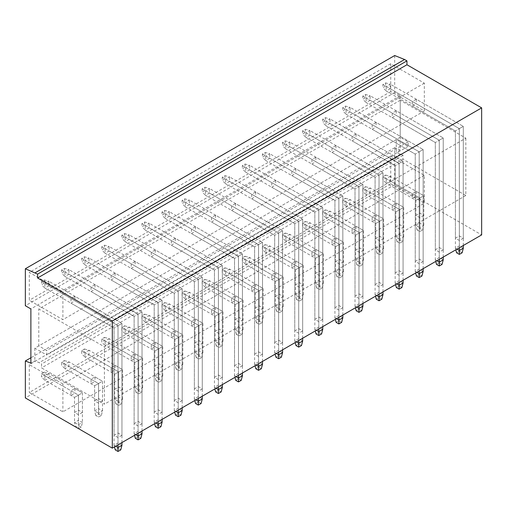 <?xml version="1.0" encoding="UTF-8"?>
<svg xmlns="http://www.w3.org/2000/svg" width="507" height="507" viewBox="0 0 507 507"><rect width="100%" height="100%" fill="white"/><g stroke="black" fill="none" stroke-linecap="round" stroke-linejoin="round"><path stroke-width="0.38" stroke-dasharray="2.54 1.9" d="M390.739 183.781L424.334 203.18L62.9 411.855L29.305 392.456L390.739 183.781L390.739 155.941L29.305 364.615L29.305 392.456M390.739 155.941L424.334 175.34L424.334 203.18M394.693 55.529L394.693 92.502L400.226 95.696L400.226 149.952L394.693 147.727L394.693 184.694L481.65 234.899M465.838 138.138L465.838 195.512L402.989 159.23L402.989 155.351L396.271 152.233L396.271 139.514L408.129 146.358L408.129 141.795L400.226 137.226L400.226 100.259L465.838 138.138L104.404 346.813L104.404 404.187L41.555 367.898L41.555 364.02L39.185 362.651L34.837 360.902L30.883 363.189M424.334 110.982L424.334 83.142L390.739 63.743L390.739 91.59L424.334 110.982L62.9 319.657L29.305 300.258L29.305 272.417L62.9 291.817L62.9 319.657M424.334 175.34L62.9 384.014L62.9 411.855M416.272 191.405L416.272 195.968L419.828 198.022L423.782 195.74L423.782 215.367L419.828 213.086L419.828 198.022L423.782 195.74L416.272 191.405L412.318 193.687L412.318 198.25L416.272 195.968M396.195 202.996L396.195 207.559L399.75 209.619L403.705 207.331L403.705 226.959L399.75 224.677L399.75 209.619L403.705 207.331L396.195 202.996L392.241 205.278L392.241 209.847L396.195 207.559M376.112 214.594L376.112 219.157L379.673 221.21L383.622 218.929L383.622 238.556L379.673 236.268L379.673 221.21L383.622 218.929L376.112 214.594L372.157 216.876L372.157 221.439L376.112 219.157M356.034 226.185L356.034 230.748L359.59 232.802L363.544 230.52L363.544 250.147L359.59 247.866L359.59 232.802L363.544 230.52L356.034 226.185L352.08 228.467L352.08 233.03L356.034 230.748M335.951 237.777L335.951 242.34L339.513 244.393L343.461 242.112L343.461 261.739L339.513 259.457L339.513 244.393L343.461 242.112L335.951 237.777L332.003 240.058L332.003 244.621L335.951 242.34M315.874 249.368L315.874 253.937L319.429 255.991L323.384 253.703L323.384 273.33L319.429 271.049L319.429 255.991L323.384 253.703L315.874 249.368L311.919 251.649L311.919 256.219L315.874 253.937M295.796 260.966L295.796 265.529L299.352 267.582L303.306 265.3L303.306 284.928L299.352 282.64L299.352 267.582L303.306 265.3L295.796 260.966L291.842 263.247L291.842 267.81L295.796 265.529M275.713 272.557L275.713 277.12L279.275 279.173L283.223 276.892L283.223 296.519L279.275 294.237L279.275 279.173L283.223 276.892L275.713 272.557L271.758 274.838L271.758 279.401L275.713 277.12M255.636 284.148L255.636 288.711L259.191 290.764L263.146 288.483L263.146 308.11L259.191 305.829L259.191 290.764L263.146 288.483L255.636 284.148L251.681 286.43L251.681 290.993L255.636 288.711M235.552 295.739L235.552 300.309L239.114 302.362L243.062 300.081L243.062 319.702L239.114 317.42L239.114 302.362L243.062 300.081L235.552 295.739L231.604 298.021L231.604 302.59L235.552 300.309M215.475 307.337L215.475 311.9L219.03 313.953L222.985 311.672L222.985 331.299L219.03 329.018L219.03 313.953L222.985 311.672L215.475 307.337L211.52 309.619L211.52 314.182L215.475 311.9M195.398 318.928L195.398 323.491L198.953 325.545L202.908 323.263L202.908 342.89L198.953 340.609L198.953 325.545L202.908 323.263L195.398 318.928L191.443 321.21L191.443 325.773L195.398 323.491M175.314 330.52L175.314 335.083L178.876 337.136L182.824 334.854L182.824 354.482L178.876 352.2L178.876 337.136L182.824 334.854L175.314 330.52L171.366 332.801L171.366 337.364L175.314 335.083M155.237 342.111L155.237 346.68L158.792 348.734L162.747 346.452L162.747 366.073L158.792 363.792L158.792 348.734L162.747 346.452L155.237 342.111L151.282 344.392L151.282 348.962L155.237 346.68M135.154 353.709L135.154 358.272L138.715 360.325L142.663 358.043L142.663 377.671L138.715 375.389L138.715 360.325L142.663 358.043L135.154 353.709L131.205 355.99L131.205 360.553L135.154 358.272M115.076 365.3L115.076 369.863L118.632 371.916L122.586 369.635L122.586 389.262L118.632 386.98L118.632 371.916L122.586 369.635L115.076 365.3L111.122 367.581L111.122 372.144L115.076 369.863M94.999 376.891L94.999 381.454L98.554 383.507L102.509 381.226L102.509 400.853L98.554 398.572L98.554 383.507L102.509 381.226L94.999 376.891L91.045 379.173L91.045 383.736L94.999 381.454M74.916 388.482L74.916 393.052L78.477 395.105L82.426 392.824L82.426 412.445L78.477 410.163L78.477 395.105L82.426 392.824L74.916 388.482L70.967 390.77L70.967 395.333L74.916 393.052M62.9 384.014L29.305 364.615M402.989 155.351L41.555 364.02M400.619 153.982L39.185 362.651M402.989 159.23L41.555 367.898M465.838 195.512L104.404 404.187M400.226 100.259L38.792 308.934L104.404 346.813M400.226 137.226L38.792 345.901L38.792 308.934M408.129 141.795L46.695 350.464L38.792 345.901M408.129 146.358L46.695 355.027L46.695 350.464M396.271 139.514L34.837 348.182L46.695 355.027M390.739 91.59L29.305 300.258M424.334 83.142L62.9 291.817M416.272 99.207L416.272 103.77L459.355 128.645L463.309 126.363L463.309 238.189L459.355 235.907L459.355 128.645L463.309 126.363L416.272 99.207L412.318 101.489L412.318 106.052L416.272 103.77M396.195 110.799L396.195 115.368L439.277 140.243L443.232 137.961L443.232 249.78L439.277 247.498L439.277 140.243L443.232 137.961L396.195 110.799L392.241 113.086L392.241 117.649L396.195 115.368M376.112 122.396L376.112 126.959L419.2 151.834L423.149 149.552L423.149 261.371L419.2 259.09L419.2 151.834L423.149 149.552L376.112 122.396L372.157 124.678L372.157 129.241L376.112 126.959M356.034 133.987L356.034 138.55L399.117 163.425L403.071 161.144L403.071 272.969L399.117 270.687L399.117 163.425L403.071 161.144L356.034 133.987L352.08 136.269L352.08 140.832L356.034 138.55M335.951 145.579L335.951 150.142L379.04 175.016L382.988 172.735L382.988 284.56L379.04 282.279L379.04 175.016L382.988 172.735L335.951 145.579L332.003 147.86L332.003 152.423L335.951 150.142M315.874 157.17L315.874 161.739L358.956 186.614L362.911 184.333L362.911 296.151L358.956 293.87L358.956 186.614L362.911 184.333L315.874 157.17L311.919 159.458L311.919 164.021L315.874 161.739M295.796 168.768L295.796 173.331L338.879 198.205L342.833 195.924L342.833 307.743L338.879 305.461L338.879 198.205L342.833 195.924L295.796 168.768L291.842 171.049L291.842 175.612L295.796 173.331M275.713 180.359L275.713 184.922L318.802 209.797L322.75 207.515L322.75 319.34L318.802 317.059L318.802 209.797L322.75 207.515L275.713 180.359L271.758 182.64L271.758 187.203L275.713 184.922M255.636 191.95L255.636 196.513L298.718 221.388L302.673 219.106L302.673 330.932L298.718 328.65L298.718 221.388L302.673 219.106L255.636 191.95L251.681 194.232L251.681 198.801L255.636 196.513M235.552 203.548L235.552 208.111L278.641 232.986L282.589 230.704L282.589 342.523L278.641 340.241L278.641 232.986L282.589 230.704L235.552 203.548L231.604 205.829L231.604 210.392L235.552 208.111M215.475 215.139L215.475 219.702L258.557 244.577L262.512 242.295L262.512 354.12L258.557 351.833L258.557 244.577L262.512 242.295L215.475 215.139L211.52 217.421L211.52 221.984L215.475 219.702M195.398 226.73L195.398 231.293L238.48 256.168L242.435 253.887L242.435 365.712L238.48 363.43L238.48 256.168L242.435 253.887L195.398 226.73L191.443 229.012L191.443 233.575L195.398 231.293M175.314 238.322L175.314 242.885L218.403 267.759L222.351 265.478L222.351 377.303L218.403 375.022L218.403 267.759L222.351 265.478L175.314 238.322L171.366 240.603L171.366 245.173L175.314 242.885M155.237 249.919L155.237 254.482L198.319 279.357L202.274 277.076L202.274 388.894L198.319 386.613L198.319 279.357L202.274 277.076L155.237 249.919L151.282 252.201L151.282 256.764L155.237 254.482M135.154 261.511L135.154 266.074L178.242 290.948L182.19 288.667L182.19 400.492L178.242 398.204L178.242 290.948L182.19 288.667L135.154 261.511L131.205 263.792L131.205 268.355L135.154 266.074M115.076 273.102L115.076 277.665L158.159 302.54L162.113 300.258L162.113 412.083L158.159 409.802L158.159 302.54L162.113 300.258L115.076 273.102L111.122 275.383L111.122 279.946L115.076 277.665M94.999 284.693L94.999 289.263L138.081 314.131L142.036 311.849L142.036 423.675L138.081 421.393L138.081 314.131L142.036 311.849L94.999 284.693L91.045 286.975L91.045 291.544L94.999 289.263M74.916 296.291L74.916 300.854L118.004 325.728L121.953 323.447L121.953 435.266L118.004 432.984L118.004 325.728L121.953 323.447L74.916 296.291L70.967 298.572L70.967 303.135L74.916 300.854M390.739 63.743L29.305 272.417M394.693 92.502L25.35 305.734M400.226 95.696L30.883 308.934M34.837 348.182L34.837 360.902M400.226 149.952L396.271 152.233M394.693 184.694L25.35 397.932M463.309 238.189L459.355 240.47L455.406 238.189L459.355 235.907M423.782 215.367L419.828 217.649L415.879 215.367L419.828 213.086M443.232 249.78L439.277 252.061L435.323 249.78L439.277 247.498M403.705 226.959L399.75 229.24L395.796 226.959L399.75 224.677M423.149 261.371L419.2 263.659L415.246 261.371L419.2 259.09M383.622 238.556L379.673 240.838L375.719 238.556L379.673 236.268M403.071 272.969L399.117 275.25L395.162 272.969L399.117 270.687M363.544 250.147L359.59 252.429L355.635 250.147L359.59 247.866M382.988 284.56L379.04 286.842L375.085 284.56L379.04 282.279M343.461 261.739L339.513 264.02L335.558 261.739L339.513 259.457M362.911 296.151L358.956 298.433L355.008 296.151L358.956 293.87M323.384 273.33L319.429 275.612L315.481 273.33L319.429 271.049M342.833 307.743L338.879 310.031L334.924 307.743L338.879 305.461M303.306 284.928L299.352 287.209L295.397 284.928L299.352 282.64M322.75 319.34L318.802 321.622L314.847 319.34L318.802 317.059M283.223 296.519L279.275 298.8L275.32 296.519L279.275 294.237M302.673 330.932L298.718 333.213L294.763 330.932L298.718 328.65M263.146 308.11L259.191 310.392L255.236 308.11L259.191 305.829M282.589 342.523L278.641 344.804L274.686 342.523L278.641 340.241M243.062 319.702L239.114 321.983L235.159 319.702L239.114 317.42M262.512 354.12L258.557 356.402L254.609 354.12L258.557 351.833M222.985 331.299L219.03 333.581L215.082 331.299L219.03 329.018M242.435 365.712L238.48 367.993L234.526 365.712L238.48 363.43M202.908 342.89L198.953 345.172L194.999 342.89L198.953 340.609M222.351 377.303L218.403 379.585L214.448 377.303L218.403 375.022M182.824 354.482L178.876 356.763L174.921 354.482L178.876 352.2M202.274 388.894L198.319 391.176L194.365 388.894L198.319 386.613M162.747 366.073L158.792 368.355L154.838 366.073L158.792 363.792M182.19 400.492L178.242 402.773L174.288 400.492L178.242 398.204M142.663 377.671L138.715 379.952L134.761 377.671L138.715 375.389M162.113 412.083L158.159 414.365L154.21 412.083L158.159 409.802M122.586 389.262L118.632 391.543L114.683 389.262L118.632 386.98M142.036 423.675L138.081 425.956L134.127 423.675L138.081 421.393M102.509 400.853L98.554 403.135L94.6 400.853L98.554 398.572M121.953 435.266L118.004 437.547L114.05 435.266L118.004 432.984M82.426 412.445L78.477 414.732L74.523 412.445L78.477 410.163M394.693 147.727L30.883 357.771M459.355 240.47L459.355 128.645L455.406 130.926L459.355 128.645L412.318 101.489M455.406 238.189L455.406 130.926L412.318 106.052M419.828 217.649L419.828 198.022L415.879 200.303L419.828 198.022L412.318 193.687M415.879 215.367L415.879 200.303L412.318 198.25M439.277 252.061L439.277 140.243L435.323 142.524L439.277 140.243L392.241 113.086M435.323 249.78L435.323 142.524L392.241 117.649M399.75 229.24L399.75 209.619L395.796 211.901L399.75 209.619L392.241 205.278M395.796 226.959L395.796 211.901L392.241 209.847M419.2 263.659L419.2 151.834L415.246 154.115L419.2 151.834L372.157 124.678M415.246 261.371L415.246 154.115L372.157 129.241M379.673 240.838L379.673 221.21L375.719 223.492L379.673 221.21L372.157 216.876M375.719 238.556L375.719 223.492L372.157 221.439M399.117 275.25L399.117 163.425L395.162 165.707L399.117 163.425L352.08 136.269M395.162 272.969L395.162 165.707L352.08 140.832M359.59 252.429L359.59 232.802L355.635 235.083L359.59 232.802L352.08 228.467M355.635 250.147L355.635 235.083L352.08 233.03M379.04 286.842L379.04 175.016L375.085 177.298L379.04 175.016L332.003 147.86M375.085 284.56L375.085 177.298L332.003 152.423M339.513 264.02L339.513 244.393L335.558 246.675L339.513 244.393L332.003 240.058M335.558 261.739L335.558 246.675L332.003 244.621M358.956 298.433L358.956 186.614L355.008 188.896L358.956 186.614L311.919 159.458M355.008 296.151L355.008 188.896L311.919 164.021M319.429 275.612L319.429 255.991L315.481 258.272L319.429 255.991L311.919 251.649M315.481 273.33L315.481 258.272L311.919 256.219M338.879 310.031L338.879 198.205L334.924 200.487L338.879 198.205L291.842 171.049M334.924 307.743L334.924 200.487L291.842 175.612M299.352 287.209L299.352 267.582L295.397 269.863L299.352 267.582L291.842 263.247M295.397 284.928L295.397 269.863L291.842 267.81M318.802 321.622L318.802 209.797L314.847 212.078L318.802 209.797L271.758 182.64M314.847 319.34L314.847 212.078L271.758 187.203M279.275 298.8L279.275 279.173L275.32 281.455L279.275 279.173L271.758 274.838M275.32 296.519L275.32 281.455L271.758 279.401M298.718 333.213L298.718 221.388L294.763 223.676L298.718 221.388L251.681 194.232M294.763 330.932L294.763 223.676L251.681 198.801M259.191 310.392L259.191 290.764L255.236 293.046L259.191 290.764L251.681 286.43M255.236 308.11L255.236 293.046L251.681 290.993M278.641 344.804L278.641 232.986L274.686 235.267L278.641 232.986L231.604 205.829M274.686 342.523L274.686 235.267L231.604 210.392M239.114 321.983L239.114 302.362L235.159 304.644L239.114 302.362L231.604 298.021M235.159 319.702L235.159 304.644L231.604 302.59M258.557 356.402L258.557 244.577L254.609 246.858L258.557 244.577L211.52 217.421M254.609 354.12L254.609 246.858L211.52 221.984M219.03 333.581L219.03 313.953L215.082 316.235L219.03 313.953L211.52 309.619M215.082 331.299L215.082 316.235L211.52 314.182M238.48 367.993L238.48 256.168L234.526 258.45L238.48 256.168L191.443 229.012M234.526 365.712L234.526 258.45L191.443 233.575M198.953 345.172L198.953 325.545L194.999 327.826L198.953 325.545L191.443 321.21M194.999 342.89L194.999 327.826L191.443 325.773M218.403 379.585L218.403 267.759L214.448 270.047L218.403 267.759L171.366 240.603M214.448 377.303L214.448 270.047L171.366 245.173M178.876 356.763L178.876 337.136L174.921 339.417L178.876 337.136L171.366 332.801M174.921 354.482L174.921 339.417L171.366 337.364M198.319 391.176L198.319 279.357L194.365 281.639L198.319 279.357L151.282 252.201M194.365 388.894L194.365 281.639L151.282 256.764M158.792 368.355L158.792 348.734L154.838 351.015L158.792 348.734L151.282 344.392M154.838 366.073L154.838 351.015L151.282 348.962M178.242 402.773L178.242 290.948L174.288 293.23L178.242 290.948L131.205 263.792M174.288 400.492L174.288 293.23L131.205 268.355M138.715 379.952L138.715 360.325L134.761 362.606L138.715 360.325L131.205 355.99M134.761 377.671L134.761 362.606L131.205 360.553M158.159 414.365L158.159 302.54L154.21 304.821L158.159 302.54L111.122 275.383M154.21 412.083L154.21 304.821L111.122 279.946M118.632 391.543L118.632 371.916L114.683 374.198L118.632 371.916L111.122 367.581M114.683 389.262L114.683 374.198L111.122 372.144M138.081 425.956L138.081 314.131L134.127 316.419L138.081 314.131L91.045 286.975M134.127 423.675L134.127 316.419L91.045 291.544M98.554 403.135L98.554 383.507L94.6 385.795L98.554 383.507L91.045 379.173M94.6 400.853L94.6 385.795L91.045 383.736M118.004 437.547L118.004 325.728L114.05 328.01L118.004 325.728L70.967 298.572M114.05 435.266L114.05 328.01L70.967 303.135M78.477 414.732L78.477 395.105L74.523 397.387L78.477 395.105L70.967 390.77M74.523 412.445L74.523 397.387L70.967 395.333M463.309 245.489L463.309 126.363L390.187 84.149L390.187 88.712L459.355 128.645L459.355 247.771M463.309 248.227L459.355 245.946L455.406 248.227L455.406 130.926L386.233 90.994L390.187 88.712L385.637 86.089L385.637 82.895L382.874 84.492L382.874 87.686L385.637 86.089M462.124 252.797L459.355 251.193L459.355 128.645L386.233 86.431L390.187 84.149L385.637 82.895M459.355 251.193L456.592 252.797M456.984 249.14L455.406 248.227L455.818 249.818M382.874 84.492L386.233 86.431L386.233 90.994L382.874 87.686M422.597 229.975L419.828 231.572L417.065 229.975L419.828 228.378L422.597 229.975L423.782 225.406L423.782 195.74L390.187 176.341L390.187 180.91L419.828 198.022L419.828 227.694L415.879 225.406L415.879 200.303L386.233 183.192L390.187 180.91L385.637 178.287L385.637 175.086L382.874 176.683L382.874 179.884L385.637 178.287M419.828 228.378L419.828 223.124L423.782 225.406L419.828 227.694L419.828 231.572M385.637 175.086L390.187 176.341L386.233 178.629L419.828 198.022L419.828 223.124L415.879 225.406L417.065 229.975M382.874 176.683L386.233 178.629L386.233 183.192L382.874 179.884M443.232 257.081L443.232 137.961L370.104 95.741L370.104 100.304L439.277 140.243L439.277 259.369M443.232 259.825L439.277 257.543L435.323 259.825L435.323 142.524L366.149 102.585L370.104 100.304L365.56 97.68L365.56 94.486L362.79 96.083L362.79 99.277L365.56 97.68M442.047 264.388L439.277 262.791L439.277 140.243L366.149 98.022L370.104 95.741L365.56 94.486M439.277 262.791L436.508 264.388M436.907 260.737L435.323 259.825L435.735 261.409M362.79 96.083L366.149 98.022L366.149 102.585L362.79 99.277M402.52 241.566L399.75 243.164L396.981 241.566L399.75 239.969L402.52 241.566L403.705 237.003L403.705 207.331L370.104 187.939L370.104 192.502L399.75 209.619L399.75 239.285L395.796 237.003L395.796 211.901L366.149 194.783L370.104 192.502L365.56 189.878L365.56 186.684L362.79 188.281L362.79 191.475L365.56 189.878M399.75 239.969L399.75 234.722L403.705 237.003L399.75 239.285L399.75 243.164M365.56 186.684L370.104 187.939L366.149 190.22L399.75 209.619L399.75 234.722L395.796 237.003L396.981 241.566M362.79 188.281L366.149 190.22L366.149 194.783L362.79 191.475M423.149 268.678L423.149 149.552L350.026 107.332L350.026 111.895L419.2 151.834L419.2 270.96M423.149 271.416L419.2 269.135L415.246 271.416L415.246 154.115L346.072 114.176L350.026 111.895L345.482 109.271L345.482 106.077L342.713 107.674L342.713 110.868L345.482 109.271M421.963 275.979L419.2 274.382L419.2 151.834L346.072 109.613L350.026 107.332L345.482 106.077M419.2 274.382L416.431 275.979M416.824 272.329L415.246 271.416L415.658 273M342.713 107.674L346.072 109.613L346.072 114.176L342.713 110.868M382.436 253.158L379.673 254.755L376.904 253.158L379.673 251.561L382.436 253.158L383.622 248.595L383.622 218.929L350.026 199.53L350.026 204.093L379.673 221.21L379.673 250.876L375.719 248.595L375.719 223.492L346.072 206.374L350.026 204.093L345.482 201.469L345.482 198.275L342.713 199.872L342.713 203.066L345.482 201.469M379.673 251.561L379.673 246.313L383.622 248.595L379.673 250.876L379.673 254.755M345.482 198.275L350.026 199.53L346.072 201.811L379.673 221.21L379.673 246.313L375.719 248.595L376.904 253.158M342.713 199.872L346.072 201.811L346.072 206.374L342.713 203.066M403.071 280.27L403.071 161.144L329.943 118.923L329.943 123.493L399.117 163.425L399.117 282.551M403.071 283.007L399.117 280.726L395.162 283.007L395.162 165.707L325.995 125.774L329.943 123.493L325.399 120.862L325.399 117.668L322.636 119.265L322.636 122.466L325.399 120.862M401.886 287.57L399.117 285.973L399.117 163.425L325.995 121.205L329.943 118.923L325.399 117.668M399.117 285.973L396.354 287.57M396.747 283.92L395.162 283.007L395.58 284.598M322.636 119.265L325.995 121.205L325.995 125.774L322.636 122.466M362.359 264.749L359.59 266.346L356.827 264.749L359.59 263.152L362.359 264.749L363.544 260.186L363.544 230.52L329.943 211.121L329.943 215.684L359.59 232.802L359.59 262.468L355.635 260.186L355.635 235.083L325.995 217.966L329.943 215.684L325.399 213.06L325.399 209.866L322.636 211.463L322.636 214.657L325.399 213.06M359.59 263.152L359.59 257.905L363.544 260.186L359.59 262.468L359.59 266.346M325.399 209.866L329.943 211.121L325.995 213.403L359.59 232.802L359.59 257.905L355.635 260.186L356.827 264.749M322.636 211.463L325.995 213.403L325.995 217.966L322.636 214.657M382.988 291.861L382.988 172.735L309.866 130.521L309.866 135.084L379.04 175.016L379.04 294.142M382.988 294.599L379.04 292.317L375.085 294.599L375.085 177.298L305.911 137.365L309.866 135.084L305.322 132.46L305.322 129.266L302.552 130.863L302.552 134.057L305.322 132.46M381.803 299.168L379.04 297.571L379.04 175.016L305.911 132.802L309.866 130.521L305.322 129.266M379.04 297.571L376.27 299.168M376.663 295.511L375.085 294.599L375.497 296.189M302.552 130.863L305.911 132.802L305.911 137.365L302.552 134.057M342.276 276.347L339.513 277.944L336.743 276.347L339.513 274.75L342.276 276.347L343.461 271.777L343.461 242.112L309.866 222.712L309.866 227.282L339.513 244.393L339.513 274.065L335.558 271.777L335.558 246.675L305.911 229.563L309.866 227.282L305.322 224.658L305.322 221.458L302.552 223.055L302.552 226.255L305.322 224.658M339.513 274.75L339.513 269.496L343.461 271.777L339.513 274.065L339.513 277.944M305.322 221.458L309.866 222.712L305.911 225L339.513 244.393L339.513 269.496L335.558 271.777L336.743 276.347M302.552 223.055L305.911 225L305.911 229.563L302.552 226.255M362.911 303.459L362.911 184.333L289.789 142.112L289.789 146.675L358.956 186.614L358.956 305.74M362.911 306.196L358.956 303.915L355.008 306.196L355.008 188.896L285.834 148.957L289.789 146.675L285.238 144.051L285.238 140.857L282.475 142.454L282.475 145.648L285.238 144.051M361.725 310.759L358.956 309.162L358.956 186.614L285.834 144.394L289.789 142.112L285.238 140.857M358.956 309.162L356.193 310.759M356.586 307.109L355.008 306.196L355.42 307.781M282.475 142.454L285.834 144.394L285.834 148.957L282.475 145.648M322.199 287.938L319.429 289.535L316.666 287.938L319.429 286.341L322.199 287.938L323.384 283.375L323.384 253.703L289.789 234.31L289.789 238.873L319.429 255.991L319.429 285.656L315.481 283.375L315.481 258.272L285.834 241.155L289.789 238.873L285.238 236.249L285.238 233.055L282.475 234.652L282.475 237.846L285.238 236.249M319.429 286.341L319.429 281.093L323.384 283.375L319.429 285.656L319.429 289.535M285.238 233.055L289.789 234.31L285.834 236.592L319.429 255.991L319.429 281.093L315.481 283.375L316.666 287.938M282.475 234.652L285.834 236.592L285.834 241.155L282.475 237.846M342.833 315.05L342.833 195.924L269.705 153.703L269.705 158.266L338.879 198.205L338.879 317.331M342.833 317.788L338.879 315.506L334.924 317.788L334.924 200.487L265.75 160.548L269.705 158.266L265.161 155.643L265.161 152.449L262.392 154.046L262.392 157.24L265.161 155.643M341.648 322.351L338.879 320.754L338.879 198.205L265.75 155.985L269.705 153.703L265.161 152.449M338.879 320.754L336.109 322.351M336.509 318.7L334.924 317.788L335.336 319.372M262.392 154.046L265.75 155.985L265.75 160.548L262.392 157.24M302.121 299.529L299.352 301.126L296.582 299.529L299.352 297.932L302.121 299.529L303.306 294.966L303.306 265.3L269.705 245.901L269.705 250.464L299.352 267.582L299.352 297.248L295.397 294.966L295.397 269.863L265.75 252.746L269.705 250.464L265.161 247.841L265.161 244.647L262.392 246.244L262.392 249.438L265.161 247.841M299.352 297.932L299.352 292.685L303.306 294.966L299.352 297.248L299.352 301.126M265.161 244.647L269.705 245.901L265.75 248.183L299.352 267.582L299.352 292.685L295.397 294.966L296.582 299.529M262.392 246.244L265.75 248.183L265.75 252.746L262.392 249.438M322.75 326.641L322.75 207.515L249.628 165.295L249.628 169.864L318.802 209.797L318.802 328.923M322.75 329.379L318.802 327.097L314.847 329.379L314.847 212.078L245.673 172.146L249.628 169.864L245.084 167.234L245.084 164.04L242.314 165.637L242.314 168.837L245.084 167.234M321.565 333.942L318.802 332.345L318.802 209.797L245.673 167.576L249.628 165.295L245.084 164.04M318.802 332.345L316.032 333.942M316.425 330.291L314.847 329.379L315.259 330.97M242.314 165.637L245.673 167.576L245.673 172.146L242.314 168.837M282.038 311.121L279.275 312.724L276.505 311.121L279.275 309.524L282.038 311.121L283.223 306.558L283.223 276.892L249.628 257.493L249.628 262.056L279.275 279.173L279.275 308.839L275.32 306.558L275.32 281.455L245.673 264.343L249.628 262.056L245.084 259.432L245.084 256.238L242.314 257.835L242.314 261.029L245.084 259.432M279.275 309.524L279.275 304.276L283.223 306.558L279.275 308.839L279.275 312.724M245.084 256.238L249.628 257.493L245.673 259.774L279.275 279.173L279.275 304.276L275.32 306.558L276.505 311.121M242.314 257.835L245.673 259.774L245.673 264.343L242.314 261.029M302.673 338.232L302.673 219.106L229.544 176.892L229.544 181.455L298.718 221.388L298.718 340.514M302.673 340.97L298.718 338.689L294.763 340.97L294.763 223.676L225.596 183.737L229.544 181.455L225 178.832L225 175.637L222.237 177.235L222.237 180.429L225 178.832M301.488 345.54L298.718 343.942L298.718 221.388L225.596 179.174L229.544 176.892L225 175.637M298.718 343.942L295.955 345.54M296.348 341.883L294.763 340.97L295.182 342.561M222.237 177.235L225.596 179.174L225.596 183.737L222.237 180.429M261.961 322.718L259.191 324.315L256.428 322.718L259.191 321.121L261.961 322.718L263.146 318.155L263.146 288.483L229.544 269.09L229.544 273.653L259.191 290.764L259.191 320.437L255.236 318.155L255.236 293.046L225.596 275.935L229.544 273.653L225 271.03L225 267.829L222.237 269.432L222.237 272.627L225 271.03M259.191 321.121L259.191 315.867L263.146 318.155L259.191 320.437L259.191 324.315M225 267.829L229.544 269.09L225.596 271.372L259.191 290.764L259.191 315.867L255.236 318.155L256.428 322.718M222.237 269.432L225.596 271.372L225.596 275.935L222.237 272.627M282.589 349.83L282.589 230.704L209.467 188.484L209.467 193.047L278.641 232.986L278.641 352.112M282.589 352.568L278.641 350.286L274.686 352.568L274.686 235.267L205.512 195.328L209.467 193.047L204.923 190.423L204.923 187.229L202.154 188.826L202.154 192.02L204.923 190.423M281.404 357.131L278.641 355.534L278.641 232.986L205.512 190.765L209.467 188.484L204.923 187.229M278.641 355.534L275.871 357.131M276.264 353.48L274.686 352.568L275.098 354.152M202.154 188.826L205.512 190.765L205.512 195.328L202.154 192.02M241.877 334.309L239.114 335.907L236.344 334.309L239.114 332.712L241.877 334.309L243.062 329.746L243.062 300.081L209.467 280.682L209.467 285.245L239.114 302.362L239.114 332.028L235.159 329.746L235.159 304.644L205.512 287.526L209.467 285.245L204.923 282.621L204.923 279.427L202.154 281.024L202.154 284.218L204.923 282.621M239.114 332.712L239.114 327.465L243.062 329.746L239.114 332.028L239.114 335.907M204.923 279.427L209.467 280.682L205.512 282.963L239.114 302.362L239.114 327.465L235.159 329.746L236.344 334.309M202.154 281.024L205.512 282.963L205.512 287.526L202.154 284.218M262.512 361.421L262.512 242.295L189.39 200.075L189.39 204.638L258.557 244.577L258.557 363.703M262.512 364.159L258.557 361.878L254.609 364.159L254.609 246.858L185.435 206.919L189.39 204.638L184.84 202.014L184.84 198.82L182.076 200.417L182.076 203.611L184.84 202.014M261.327 368.722L258.557 367.125L258.557 244.577L185.435 202.356L189.39 200.075L184.84 198.82M258.557 367.125L255.794 368.722M256.187 365.072L254.609 364.159L255.021 365.743M182.076 200.417L185.435 202.356L185.435 206.919L182.076 203.611M221.8 345.901L219.03 347.498L216.267 345.901L219.03 344.304L221.8 345.901L222.985 341.338L222.985 311.672L189.39 292.273L189.39 296.836L219.03 313.953L219.03 343.619L215.082 341.338L215.082 316.235L185.435 299.117L189.39 296.836L184.84 294.212L184.84 291.018L182.076 292.615L182.076 295.809L184.84 294.212M219.03 344.304L219.03 339.056L222.985 341.338L219.03 343.619L219.03 347.498M184.84 291.018L189.39 292.273L185.435 294.554L219.03 313.953L219.03 339.056L215.082 341.338L216.267 345.901M182.076 292.615L185.435 294.554L185.435 299.117L182.076 295.809M242.435 373.013L242.435 253.887L169.306 211.666L169.306 216.236L238.48 256.168L238.48 375.294M242.435 375.75L238.48 373.469L234.526 375.75L234.526 258.45L165.352 218.517L169.306 216.236L164.762 213.612L164.762 210.411L161.993 212.008L161.993 215.209L164.762 213.612M241.25 380.313L238.48 378.716L238.48 256.168L165.352 213.954L169.306 211.666L164.762 210.411M238.48 378.716L235.711 380.313M236.11 376.663L234.526 375.75L234.937 377.341M161.993 212.008L165.352 213.954L165.352 218.517L161.993 215.209M201.723 357.492L198.953 359.095L196.184 357.492L198.953 355.895L201.723 357.492L202.908 352.929L202.908 323.263L169.306 303.864L169.306 308.427L198.953 325.545L198.953 355.211L194.999 352.929L194.999 327.826L165.352 310.715L169.306 308.427L164.762 305.803L164.762 302.609L161.993 304.206L161.993 307.4L164.762 305.803M198.953 355.895L198.953 350.648L202.908 352.929L198.953 355.211L198.953 359.095M164.762 302.609L169.306 303.864L165.352 306.146L198.953 325.545L198.953 350.648L194.999 352.929L196.184 357.492M161.993 304.206L165.352 306.146L165.352 310.715L161.993 307.4M222.351 384.604L222.351 265.478L149.229 223.264L149.229 227.827L218.403 267.759L218.403 386.885M222.351 387.342L218.403 385.06L214.448 387.342L214.448 270.047L145.275 230.108L149.229 227.827L144.685 225.203L144.685 222.009L141.916 223.606L141.916 226.8L144.685 225.203M221.166 391.911L218.403 390.314L218.403 267.759L145.275 225.545L149.229 223.264L144.685 222.009M218.403 390.314L215.633 391.911M216.026 388.254L214.448 387.342L214.86 388.932M141.916 223.606L145.275 225.545L145.275 230.108L141.916 226.8M181.639 369.09L178.876 370.687L176.106 369.09L178.876 367.493L181.639 369.09L182.824 364.527L182.824 334.854L149.229 315.462L149.229 320.025L178.876 337.136L178.876 366.808L174.921 364.527L174.921 339.417L145.275 322.306L149.229 320.025L144.685 317.401L144.685 314.201L141.916 315.804L141.916 318.998L144.685 317.401M178.876 367.493L178.876 362.239L182.824 364.527L178.876 366.808L178.876 370.687M144.685 314.201L149.229 315.462L145.275 317.743L178.876 337.136L178.876 362.239L174.921 364.527L176.106 369.09M141.916 315.804L145.275 317.743L145.275 322.306L141.916 318.998M202.274 396.201L202.274 277.076L129.146 234.855L129.146 239.418L198.319 279.357L198.319 398.483M202.274 398.939L198.319 396.658L194.365 398.939L194.365 281.639L125.197 241.7L129.146 239.418L124.602 236.794L124.602 233.6L121.838 235.197L121.838 238.391L124.602 236.794M201.089 403.502L198.319 401.905L198.319 279.357L125.197 237.137L129.146 234.855L124.602 233.6M198.319 401.905L195.556 403.502M195.949 399.852L194.365 398.939L194.783 400.524M121.838 235.197L125.197 237.137L125.197 241.7L121.838 238.391M161.562 380.681L158.792 382.278L156.029 380.681L158.792 379.084L161.562 380.681L162.747 376.118L162.747 346.452L129.146 327.053L129.146 331.616L158.792 348.734L158.792 378.399L154.838 376.118L154.838 351.015L125.197 333.898L129.146 331.616L124.602 328.992L124.602 325.798L121.838 327.395L121.838 330.589L124.602 328.992M158.792 379.084L158.792 373.836L162.747 376.118L158.792 378.399L158.792 382.278M124.602 325.798L129.146 327.053L125.197 329.335L158.792 348.734L158.792 373.836L154.838 376.118L156.029 380.681M121.838 327.395L125.197 329.335L125.197 333.898L121.838 330.589M182.19 407.793L182.19 288.667L109.068 246.446L109.068 251.009L178.242 290.948L178.242 410.074M182.19 410.531L178.242 408.249L174.288 410.531L174.288 293.23L105.114 253.291L109.068 251.009L104.524 248.386L104.524 245.192L101.755 246.789L101.755 249.983L104.524 248.386M181.005 415.094L178.242 413.497L178.242 290.948L105.114 248.728L109.068 246.446L104.524 245.192M178.242 413.497L175.473 415.094M175.866 411.443L174.288 410.531L174.7 412.115M101.755 246.789L105.114 248.728L105.114 253.291L101.755 249.983M141.478 392.272L138.715 393.869L135.946 392.272L138.715 390.675L141.478 392.272L142.663 387.709L142.663 358.043L109.068 338.644L109.068 343.207L138.715 360.325L138.715 389.991L134.761 387.709L134.761 362.606L105.114 345.489L109.068 343.207L104.524 340.584L104.524 337.389L101.755 338.987L101.755 342.181L104.524 340.584M138.715 390.675L138.715 385.428L142.663 387.709L138.715 389.991L138.715 393.869M104.524 337.389L109.068 338.644L105.114 340.926L138.715 360.325L138.715 385.428L134.761 387.709L135.946 392.272M101.755 338.987L105.114 340.926L105.114 345.489L101.755 342.181M162.113 419.384L162.113 300.258L88.991 258.038L88.991 262.607L158.159 302.54L158.159 421.666M162.113 422.122L158.159 419.84L154.21 422.122L154.21 304.821L85.037 264.888L88.991 262.607L84.441 259.983L84.441 256.783L81.678 258.38L81.678 261.58L84.441 259.983M160.928 426.685L158.159 425.088L158.159 302.54L85.037 260.325L88.991 258.038L84.441 256.783M158.159 425.088L155.395 426.685M155.788 423.034L154.21 422.122L154.622 423.713M81.678 258.38L85.037 260.325L85.037 264.888L81.678 261.58M121.401 403.87L118.632 405.467L115.869 403.87L118.632 402.266L121.401 403.87L122.586 399.301L122.586 369.635L88.991 350.236L88.991 354.805L118.632 371.916L118.632 401.582L114.683 399.301L114.683 374.198L85.037 357.086L88.991 354.805L84.441 352.175L84.441 348.981L81.678 350.578L81.678 353.772L84.441 352.175M118.632 402.266L118.632 397.019L122.586 399.301L118.632 401.582L118.632 405.467M84.441 348.981L88.991 350.236L85.037 352.517L118.632 371.916L118.632 397.019L114.683 399.301L115.869 403.87M81.678 350.578L85.037 352.517L85.037 357.086L81.678 353.772M142.036 430.975L142.036 311.849L68.908 269.635L68.908 274.198L138.081 314.131L138.081 433.257M142.036 433.713L138.081 431.432L134.127 433.713L134.127 316.419L64.953 276.48L68.908 274.198L64.364 271.575L64.364 268.38L61.594 269.978L61.594 273.172L64.364 271.575M140.851 438.282L138.081 436.685L138.081 314.131L64.953 271.917L68.908 269.635L64.364 268.38M138.081 436.685L135.312 438.282M135.711 434.632L134.127 433.713L134.539 435.304M61.594 269.978L64.953 271.917L64.953 276.48L61.594 273.172M101.324 415.461L98.554 417.058L95.785 415.461L98.554 413.864L101.324 415.461L102.509 410.898L102.509 381.226L68.908 361.833L68.908 366.396L98.554 383.507L98.554 413.18L94.6 410.898L94.6 385.795L64.953 368.678L68.908 366.396L64.364 363.773L64.364 360.578L61.594 362.175L61.594 365.37L64.364 363.773M98.554 413.864L98.554 408.61L102.509 410.898L98.554 413.18L98.554 417.058M64.364 360.578L68.908 361.833L64.953 364.115L98.554 383.507L98.554 408.61L94.6 410.898L95.785 415.461M61.594 362.175L64.953 364.115L64.953 368.678L61.594 365.37M121.953 442.573L121.953 323.447L48.83 281.227L48.83 285.79L118.004 325.728L118.004 444.854M121.953 445.311L118.004 443.029L114.05 445.311L114.05 328.01L44.876 288.071L48.83 285.79L44.286 283.166L44.286 279.972L41.517 281.569L41.517 284.763L44.286 283.166M120.767 449.874L118.004 448.277L118.004 325.728L44.876 283.508L48.83 281.227L44.286 279.972M118.004 448.277L115.235 449.874M115.628 446.223L114.05 445.311L114.462 446.895M41.517 281.569L44.876 283.508L44.876 288.071L41.517 284.763M78.477 425.455L78.477 420.208L74.523 422.489L75.708 427.052L78.477 425.455L81.24 427.052L82.426 422.489L82.426 392.824L48.83 373.425L48.83 377.988L78.477 395.105L78.477 424.771L74.523 422.489L74.523 397.387L44.876 380.269L48.83 377.988L44.286 375.364L44.286 372.17L41.517 373.767L41.517 376.961L44.286 375.364M44.286 372.17L48.83 373.425L44.876 375.706L78.477 395.105L78.477 420.208L82.426 422.489L78.477 424.771L78.477 428.649M81.24 427.052L78.515 428.624M41.517 373.767L44.876 375.706L44.876 380.269L41.517 376.961"/><path stroke-width="0.76" d="M404.573 59.503L394.693 55.529L25.35 268.767L37.6 274.103L37.6 277.988L112.307 321.115L112.307 448.137L481.65 234.899L481.65 107.877L406.944 64.75L406.944 60.872L404.573 59.503L35.23 272.734M481.65 107.877L112.307 321.115M406.944 64.75L37.6 277.988M406.944 60.872L37.6 274.103M30.883 357.771L25.35 360.965L30.883 363.189L30.883 308.934L25.35 305.734L25.35 268.767M25.35 360.965L25.35 397.932L112.307 448.137M455.818 249.818L456.592 252.797L459.355 254.394L462.124 252.797L463.309 248.227L463.309 245.489M463.309 248.227L459.355 250.509L459.355 247.771M459.355 254.394L459.355 250.509L456.984 249.14M435.735 261.409L436.508 264.388L439.277 265.985L442.047 264.388L443.232 259.825L443.232 257.081M443.232 259.825L439.277 262.106L439.277 259.369M439.277 265.985L439.277 262.106L436.907 260.737M415.658 273L416.431 275.979L419.2 277.576L421.963 275.979L423.149 271.416L423.149 268.678M423.149 271.416L419.2 273.698L419.2 270.96M419.2 277.576L419.2 273.698L416.824 272.329M395.58 284.598L396.354 287.57L399.117 289.167L401.886 287.57L403.071 283.007L403.071 280.27M403.071 283.007L399.117 285.289L399.117 282.551M399.117 289.167L399.117 285.289L396.747 283.92M375.497 296.189L376.27 299.168L379.04 300.765L381.803 299.168L382.988 294.599L382.988 291.861M382.988 294.599L379.04 296.88L379.04 294.142M379.04 300.765L379.04 296.88L376.663 295.511M355.42 307.781L356.193 310.759L358.956 312.356L361.725 310.759L362.911 306.196L362.911 303.459M362.911 306.196L358.956 308.478L358.956 305.74M358.956 312.356L358.956 308.478L356.586 307.109M335.336 319.372L336.109 322.351L338.879 323.948L341.648 322.351L342.833 317.788L342.833 315.05M342.833 317.788L338.879 320.069L338.879 317.331M338.879 323.948L338.879 320.069L336.509 318.7M315.259 330.97L316.032 333.942L318.802 335.539L321.565 333.942L322.75 329.379L322.75 326.641M322.75 329.379L318.802 331.66L318.802 328.923M318.802 335.539L318.802 331.66L316.425 330.291M295.182 342.561L295.955 345.54L298.718 347.137L301.488 345.54L302.673 340.97L302.673 338.232M302.673 340.97L298.718 343.258L298.718 340.514M298.718 347.137L298.718 343.258L296.348 341.883M275.098 354.152L275.871 357.131L278.641 358.728L281.404 357.131L282.589 352.568L282.589 349.83M282.589 352.568L278.641 354.849L278.641 352.112M278.641 358.728L278.641 354.849L276.264 353.48M255.021 365.743L255.794 368.722L258.557 370.319L261.327 368.722L262.512 364.159L262.512 361.421M262.512 364.159L258.557 366.441L258.557 363.703M258.557 370.319L258.557 366.441L256.187 365.072M234.937 377.341L235.711 380.313L238.48 381.91L241.25 380.313L242.435 375.75L242.435 373.013M242.435 375.75L238.48 378.032L238.48 375.294M238.48 381.91L238.48 378.032L236.11 376.663M214.86 388.932L215.633 391.911L218.403 393.508L221.166 391.911L222.351 387.342L222.351 384.604M222.351 387.342L218.403 389.63L218.403 386.885M218.403 393.508L218.403 389.63L216.026 388.254M194.783 400.524L195.556 403.502L198.319 405.099L201.089 403.502L202.274 398.939L202.274 396.201M202.274 398.939L198.319 401.221L198.319 398.483M198.319 405.099L198.319 401.221L195.949 399.852M174.7 412.115L175.473 415.094L178.242 416.691L181.005 415.094L182.19 410.531L182.19 407.793M182.19 410.531L178.242 412.812L178.242 410.074M178.242 416.691L178.242 412.812L175.866 411.443M154.622 423.713L155.395 426.685L158.159 428.282L160.928 426.685L162.113 422.122L162.113 419.384M162.113 422.122L158.159 424.403L158.159 421.666M158.159 428.282L158.159 424.403L155.788 423.034M134.539 435.304L135.312 438.282L138.081 439.88L140.851 438.282L142.036 433.713L142.036 430.975M142.036 433.713L138.081 436.001L138.081 433.257M138.081 439.88L138.081 436.001L135.711 434.632M114.462 446.895L115.235 449.874L118.004 451.471L120.767 449.874L121.953 445.311L121.953 442.573M121.953 445.311L118.004 447.592L118.004 444.854M118.004 451.471L118.004 447.592L115.628 446.223M78.515 428.624L75.695 427.002"/></g></svg>
